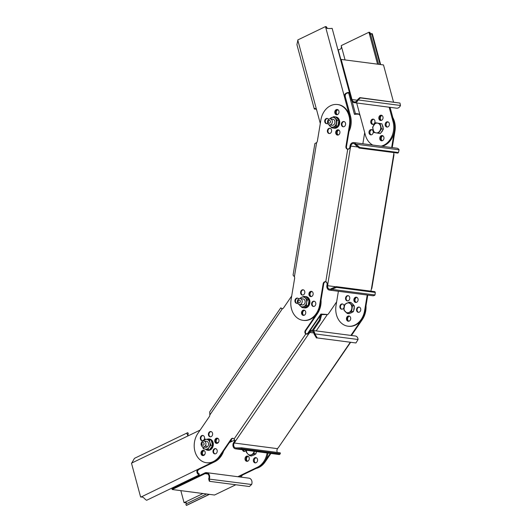 <?xml version="1.0" encoding="UTF-8"?>
<svg xmlns="http://www.w3.org/2000/svg" width="532" height="532" viewBox="0 0 532 532"><rect width="100%" height="100%" fill="white"/><g stroke="black" fill="none" stroke-linecap="round" stroke-linejoin="round"><path stroke-width="0.8" d="M209.322 438.993A5.692 4.535 97.4 0 1 209.508 439.013A5.692 4.535 97.4 0 1 210.519 439.299L210.632 439.352A5.692 4.535 97.4 0 1 212.175 440.642L212.255 440.749A5.692 4.535 97.4 0 1 213.152 442.777L213.186 442.923A5.692 4.535 97.4 0 1 213.266 445.291L213.239 445.437A5.692 4.535 97.4 0 1 212.481 447.671L212.414 447.798A5.692 4.535 97.4 0 1 210.971 449.46L210.865 449.54A5.692 4.535 97.4 0 1 210.027 450.012A5.692 4.535 97.4 0 1 209.023 450.298L208.896 450.311A5.692 4.535 97.4 0 1 208.039 450.305A5.692 4.535 97.4 0 1 207.852 450.278M208.185 439.558L208.158 438.973A5.692 4.535 -82.6 0 0 207.154 439.252A5.692 4.535 -82.6 0 0 206.968 439.339M208.158 438.973L208.265 439.572M209.954 439.884L210.16 439.252A5.692 4.535 -82.6 0 0 209.143 438.967A5.692 4.535 -82.6 0 0 208.278 438.953M210.16 439.252L210.027 439.898M211.523 440.928L211.809 440.596A5.692 4.535 -82.6 0 0 210.266 439.306M211.809 440.596L211.563 441.028M212.787 442.73L212.208 442.983L212.787 442.73A5.692 4.535 -82.6 0 0 211.889 440.702M212.88 442.744L212.228 443.056M212.587 445.198L212.9 445.237A5.692 4.535 -82.6 0 0 212.82 442.877M211.636 447.232L212.122 447.625A5.692 4.535 -82.6 0 0 212.873 445.39M212.122 447.625L211.596 447.299M210.386 448.935L210.606 449.414A5.692 4.535 -82.6 0 0 212.049 447.751M210.606 449.414L210.326 449.008M208.63 449.74L208.657 450.252A5.692 4.535 -82.6 0 0 209.661 449.966A5.692 4.535 -82.6 0 0 210.499 449.493M208.657 450.252L208.551 449.726M206.828 449.454L206.655 449.972A5.692 4.535 -82.6 0 0 207.673 450.258A5.692 4.535 -82.6 0 0 208.537 450.265M206.749 449.979L206.742 449.44M205.532 449.221A5.692 4.535 -82.6 0 0 206.542 449.919M208.231 439.565L208.251 438.98M209.987 439.891L210.246 439.266M211.543 440.975L211.902 440.602M335.719 116.927A5.692 4.535 97.4 0 1 335.898 116.947A5.692 4.535 97.4 0 1 336.596 117.106L336.709 117.146A5.692 4.535 97.4 0 1 338.332 118.284L338.305 118.317M338.332 118.284L338.418 118.383A5.692 4.535 97.4 0 1 339.436 120.318L339.476 120.451A5.692 4.535 97.4 0 1 339.702 122.799L339.689 122.945A5.692 4.535 97.4 0 1 339.489 124.056A5.692 4.535 97.4 0 1 339.064 125.239L338.997 125.372A5.692 4.535 97.4 0 1 337.654 127.155L337.554 127.241A5.692 4.535 97.4 0 1 335.752 128.165L335.632 128.192A5.692 4.535 97.4 0 1 334.428 128.239A5.692 4.535 97.4 0 1 334.249 128.205M336.171 117.492L336.231 117.06A5.692 4.535 -82.6 0 0 335.532 116.9A5.692 4.535 -82.6 0 0 335.439 116.887M336.324 117.073L336.204 117.519M337.547 118.809L337.966 118.237A5.692 4.535 -82.6 0 0 336.344 117.1M337.966 118.237L337.594 118.862M338.844 120.392L339.077 120.265A5.692 4.535 -82.6 0 0 338.053 118.337M339.336 122.752L338.744 122.726L339.336 122.752A5.692 4.535 -82.6 0 0 339.117 120.405M339.429 122.759L338.731 122.806M338.292 124.914L338.698 125.193A5.692 4.535 -82.6 0 0 339.123 124.009A5.692 4.535 -82.6 0 0 339.323 122.899M338.698 125.193L338.266 125.013M337.015 126.603L337.288 127.108A5.692 4.535 -82.6 0 0 338.631 125.326M337.288 127.108L336.942 126.643M335.313 127.447L335.386 128.119A5.692 4.535 -82.6 0 0 337.188 127.195M335.386 128.119L335.246 127.48M333.65 128.112A5.692 4.535 -82.6 0 0 334.063 128.192A5.692 4.535 -82.6 0 0 335.266 128.145M336.231 117.06L336.124 117.452M337.122 120.192L336.191 125.811L337.933 126.037L338.864 120.418L337.122 120.192L333.717 116.661L335.466 116.887L339.163 120.279M337.567 118.829L338.059 118.25M309.079 300.108L307.33 299.875L303.932 296.344L305.681 296.577L309.079 300.108L308.148 305.727L303.812 307.815L302.07 307.589L298.665 304.058M299.27 304.537A4.934 3.93 -82.6 0 0 300.101 305.787A4.934 3.93 -82.6 0 0 303.972 306.505A4.934 3.93 -82.6 0 0 306.598 302.655L306.399 305.494L308.148 305.727M299.556 298.558L301.498 297.355A4.934 3.93 -82.6 0 0 300.048 298.525M303.932 296.344L301.498 297.355A4.934 3.93 -82.6 0 1 305.368 298.08A4.934 3.93 -82.6 0 1 306.598 302.655L307.33 299.875M302.07 307.589L306.399 305.494M300.188 298.538A3.039 2.421 -82.6 0 0 297.98 299.669A3.039 2.421 -82.6 0 0 297.501 302.721A3.039 2.421 -82.6 0 0 299.403 304.563A3.039 2.421 -82.6 0 0 301.604 303.433A3.039 2.421 -82.6 0 0 302.083 300.374A3.039 2.421 -82.6 0 0 300.188 298.538L303.127 298.924A3.039 2.421 97.4 0 1 304.357 299.563A3.039 2.421 97.4 0 1 304.929 303.074A3.039 2.421 97.4 0 1 302.342 304.942A3.039 2.421 97.4 0 1 301.112 304.304M202.632 446.847A4.934 3.93 -82.6 0 0 205.325 449.181L203.357 448.802L202.592 446.833M203.184 441.254L204.973 439.066L211.184 440.124L206.941 439.445A4.934 3.93 -82.6 0 0 203.397 440.968M211.184 440.124L212.607 445.41L210.858 445.178L209.881 442.504A4.934 3.93 -82.6 0 0 206.941 439.445L204.973 439.066M206.097 445.723A3.039 2.421 -82.6 0 0 206.921 447.113M210.858 445.178L209.076 447.372A4.934 3.93 -82.6 0 0 209.881 442.504L209.435 439.898M207.819 449.633L205.325 449.181A4.934 3.93 -82.6 0 0 209.076 447.372L207.819 449.633L209.568 449.859L212.607 445.41M203.922 440.962L206.522 441.301A3.039 2.421 97.4 0 1 208.438 443.203A3.039 2.421 97.4 0 1 205.738 447.326L203.138 446.986A3.039 2.421 -82.6 0 0 205.911 444.419A3.039 2.421 -82.6 0 0 203.922 440.962A3.039 2.421 -82.6 0 0 201.156 443.535A3.039 2.421 -82.6 0 0 203.138 446.986M337.933 126.037L333.604 128.126L331.855 127.899L328.457 124.368M329.022 124.781A4.934 3.93 -82.6 0 0 329.893 126.104A4.934 3.93 -82.6 0 0 333.757 126.822A4.934 3.93 -82.6 0 0 336.39 122.965A4.934 3.93 -82.6 0 0 335.153 118.39A4.934 3.93 -82.6 0 0 331.29 117.672A4.934 3.93 -82.6 0 0 329.793 118.902M329.288 119.035L333.717 116.661M331.855 127.899L336.191 125.811M330.319 118.895A3.039 2.421 -82.6 0 0 328.111 120.026A3.039 2.421 -82.6 0 0 327.632 123.085A3.039 2.421 -82.6 0 0 329.534 124.92A3.039 2.421 -82.6 0 0 331.735 123.79A3.039 2.421 -82.6 0 0 332.214 120.731A3.039 2.421 -82.6 0 0 330.319 118.895L332.912 119.235A3.039 2.421 97.4 0 1 334.143 119.873A3.039 2.421 97.4 0 1 334.714 123.391A3.039 2.421 97.4 0 1 332.134 125.259A3.039 2.421 97.4 0 1 330.904 124.621M201.655 454.009A2.66 2.115 97.4 0 1 203.729 450.385A2.66 2.115 -82.6 0 0 202.087 451.389A2.66 2.115 -82.6 0 0 203.044 455.605A2.66 2.115 97.4 0 1 201.655 454.009M204.162 450.591A2.66 2.115 -82.6 0 0 202.559 454.129A2.66 2.115 -82.6 0 0 203.523 455.518M141.818 496.968A3.418 2.72 -82.6 0 0 141.505 497.088L140.601 496.974A3.418 2.72 97.4 0 1 140.913 496.848L142.071 496.908M223.673 450.95A18.221 14.51 97.4 0 1 214.808 461.743L199.227 469.257A3.418 2.72 -82.6 0 0 198.921 469.43C197.498 470.474 197.186 471.625 197.977 472.888L197.738 473.946C196.481 472.09 196.574 470.541 198.017 469.31A3.418 2.72 97.4 0 1 198.316 469.138L213.897 461.623A18.221 14.51 -82.6 0 0 222.336 452.001M217.914 438.395A2.66 2.115 -82.6 0 0 216.311 441.926A2.66 2.115 -82.6 0 0 217.269 443.322M198.921 469.43L198.017 469.31L141.499 496.815M140.913 496.848C142.297 496.748 143.733 497.56 145.216 499.275A4.555 2.441 -115.7 0 0 146.719 500.24L199.241 474.916L198.981 473.533A3.039 1.629 -115.7 0 1 197.977 472.888M197.738 473.946A4.555 2.441 64.3 0 0 199.241 474.916M140.601 496.974L131.484 463.186A3.418 2.72 97.4 0 0 131.783 463.02L188.887 435.482L187.756 435.429L186.785 433.341L187.916 435.469M200.145 430.075L189.199 435.356A3.418 2.72 97.4 0 1 188.887 435.482M215.4 441.813A2.66 2.115 97.4 0 1 217.475 438.188A2.66 2.115 -82.6 0 0 215.832 439.186A2.66 2.115 -82.6 0 0 216.797 443.409A2.66 2.115 97.4 0 1 215.4 441.813M187.73 434.418L188.348 434.119L187.856 432.709A4.555 2.441 64.3 0 0 187.35 432.842L134.829 458.165A4.555 2.441 -115.7 0 0 134.264 458.67L131.783 463.02M187.63 434.544A3.039 1.629 -115.7 0 1 188.009 434.205A3.039 1.629 -115.7 0 1 188.348 434.119M187.35 432.842A4.555 2.441 64.3 0 0 186.785 433.341M243.357 449.873A2.66 2.115 -82.6 0 0 243.37 449.932A2.66 2.115 -82.6 0 0 244.6 451.475M246.216 450.245A2.66 2.115 97.4 0 1 244.135 451.475A2.66 2.115 97.4 0 1 242.459 449.813A2.66 2.115 97.4 0 1 242.446 449.753M234.798 439.991L232.664 441.015A3.418 2.72 97.4 0 1 232.351 441.141L230.423 441.068M239.786 476.971L241.481 474.97A3.418 2.72 97.4 0 1 241.781 474.803L257.362 467.282A18.221 14.51 -82.6 0 0 267.097 452.965M184.065 502.634A3.418 2.72 97.4 0 1 184.378 502.507L185.289 502.627A3.418 2.72 -82.6 0 0 184.976 502.753L184.065 502.634L180.827 490.637M179.198 484.586L179.377 485.251M249.156 457.719A2.66 2.115 97.4 0 1 246.795 461.33A2.66 2.115 97.4 0 1 245.119 459.668A2.66 2.115 97.4 0 1 247.48 456.057A2.66 2.115 97.4 0 1 249.156 457.719M257.488 459.276A2.66 2.115 97.4 0 1 255.121 462.88A2.66 2.115 97.4 0 1 253.445 461.224A2.66 2.115 97.4 0 1 255.806 457.613A2.66 2.115 97.4 0 1 257.488 459.276M216.863 442.97L218.605 442.132M204.175 450.597L203.61 450.87M230.815 440.489L232.092 441.201M268.008 453.084A18.221 14.51 97.4 0 1 258.273 467.402L242.692 474.916A3.418 2.72 -82.6 0 0 242.393 475.089L240.989 477.124M246.03 459.788A2.66 2.115 -82.6 0 0 247.26 461.324A2.66 2.115 97.4 0 1 246.462 457.168A2.66 2.115 97.4 0 1 247.932 456.183A2.66 2.115 -82.6 0 0 246.03 459.788M256.258 457.733A2.66 2.115 -82.6 0 0 254.356 461.337A2.66 2.115 -82.6 0 0 255.586 462.88M186.286 502.647L185.289 502.627M203.005 493.523L184.378 502.507L186.173 502.58L186.546 503.565A3.039 1.629 64.3 0 1 186.446 503.691M209.256 494.341L186.32 505.4L185.828 503.99L206.562 493.989M209.442 494.361L186.825 505.267A4.555 2.441 -115.7 0 1 186.32 505.4M242.393 475.089L241.481 474.97L237.857 476.719M348.613 130.22A18.221 14.51 -82.6 0 0 349.584 115.983L344.457 96.984A3.418 2.72 97.4 0 1 344.377 96.598C344.197 94.636 345.235 93.306 347.496 92.608L347.117 93.127C345.62 93.645 345.009 94.842 345.281 96.718A3.418 2.72 -82.6 0 0 345.368 97.103L350.495 116.102A18.221 14.51 97.4 0 1 348.972 131.564M325.464 26.6L326.375 26.72A3.418 2.72 -82.6 0 0 326.495 27.085L325.584 26.966A3.418 2.72 97.4 0 1 325.464 26.6L297.76 39.96A3.418 2.72 97.4 0 1 297.847 40.339L296.923 44.621A4.555 1.27 -15.1 0 0 296.929 44.681L314.213 108.728A4.555 1.27 164.9 0 0 314.831 109.153L315.669 108.794M337.96 109.738A2.66 2.115 -82.6 0 0 337.714 109.838A2.66 2.115 -82.6 0 0 336.264 112.186A2.66 2.115 -82.6 0 0 337.321 114.673M338.884 130.074A2.66 2.115 -82.6 0 0 338.638 130.174A2.66 2.115 -82.6 0 0 337.188 132.521A2.66 2.115 -82.6 0 0 338.239 135.008M315.004 108.462L314.512 108.415M314.213 108.728A4.555 1.27 164.9 0 1 314.206 108.668C314.685 108.043 315.496 108.475 316.633 109.978A3.418 2.72 97.4 0 1 316.753 110.343L320.297 123.484M336.803 109.718A2.66 2.115 97.4 0 1 337.527 109.539A2.66 2.115 -82.6 0 0 335.386 111.793A2.66 2.115 -82.6 0 0 336.842 114.759A2.66 2.115 97.4 0 1 335.346 112.365A2.66 2.115 97.4 0 1 336.803 109.718M337.727 130.054A2.66 2.115 97.4 0 1 338.445 129.868A2.66 2.115 -82.6 0 0 336.31 132.129A2.66 2.115 -82.6 0 0 337.767 135.095A2.66 2.115 97.4 0 1 336.264 132.701A2.66 2.115 97.4 0 1 337.727 130.054M340.606 59.697L332.168 28.415A4.555 1.27 -15.1 0 0 330.219 28.562L327.02 28.356L325.584 26.966L344.377 96.598L345.281 96.718M326.495 27.085L327.486 28.509M347.117 93.127A3.039 0.845 -15.1 0 1 348.413 93.027L349.438 92.468A4.555 1.27 164.9 0 0 347.496 92.608M381.185 115.497A2.66 2.115 -82.6 0 0 379.722 118.038A2.66 2.115 -82.6 0 0 381.058 120.478A2.66 2.115 97.4 0 1 379.768 117.579A2.66 2.115 97.4 0 1 381.73 115.331A2.66 2.115 -82.6 0 0 381.185 115.497M381.604 120.305A2.66 2.115 97.4 0 1 380.593 120.478A2.66 2.115 97.4 0 1 378.817 118.204A2.66 2.115 97.4 0 1 380.274 115.384A2.66 2.115 97.4 0 1 381.278 115.211A2.66 2.115 97.4 0 1 383.06 117.486A2.66 2.115 97.4 0 1 381.604 120.305M368.935 32.259L369.846 32.379A3.418 2.72 -82.6 0 0 369.959 32.745L369.055 32.625A3.418 2.72 97.4 0 1 368.935 32.259L341.231 45.619A3.418 2.72 97.4 0 1 341.311 46.005C341.571 47.907 340.959 49.11 339.483 49.596A3.039 0.845 164.9 0 1 338.179 49.695L340.846 59.577M381.145 146.154A18.221 14.51 -82.6 0 0 383.758 145.216A18.221 14.51 -82.6 0 0 393.048 121.648L389.158 107.205M359.12 114.214L356.38 114.161L356.759 113.642L358.768 113.974L360.098 115.637A3.418 2.72 97.4 0 1 360.217 116.003L365.344 135.008A18.221 14.51 -82.6 0 0 372.746 145.063M373.524 124.202A2.66 2.115 97.4 0 1 372.513 124.375A2.66 2.115 97.4 0 1 370.738 122.101A2.66 2.115 97.4 0 1 372.194 119.281A2.66 2.115 97.4 0 1 373.198 119.108A2.66 2.115 97.4 0 1 374.974 121.382A2.66 2.115 97.4 0 1 373.524 124.202M382.521 140.641A2.66 2.115 97.4 0 1 381.517 140.814A2.66 2.115 97.4 0 1 379.735 138.539A2.66 2.115 97.4 0 1 381.191 135.72A2.66 2.115 97.4 0 1 382.202 135.547A2.66 2.115 97.4 0 1 383.978 137.821A2.66 2.115 97.4 0 1 382.521 140.641M387.941 126.895A2.66 2.115 97.4 0 1 386.937 127.062A2.66 2.115 97.4 0 1 385.161 124.787A2.66 2.115 97.4 0 1 386.618 121.968A2.66 2.115 97.4 0 1 387.622 121.795A2.66 2.115 97.4 0 1 389.397 124.069A2.66 2.115 97.4 0 1 387.941 126.895M371.782 134.689A2.66 2.115 97.4 0 1 370.777 134.855A2.66 2.115 97.4 0 1 368.995 132.581A2.66 2.115 97.4 0 1 370.452 129.761A2.66 2.115 97.4 0 1 371.462 129.589A2.66 2.115 97.4 0 1 373.238 131.863A2.66 2.115 97.4 0 1 371.782 134.689M369.959 32.745L370.93 33.928M370.924 34.434C370.604 34.813 369.979 34.208 369.055 32.625L377.56 64.166M378.651 64.306L370.505 34.108L371.762 33.569A4.555 1.27 -15.1 0 1 372.38 33.995A4.555 1.27 -15.1 0 1 372.393 34.055M371.762 33.569L380.107 64.498M390.062 107.324L393.959 121.768A18.221 14.51 97.4 0 1 384.669 145.336A18.221 14.51 97.4 0 1 382.056 146.273M373.644 119.228A2.66 2.115 -82.6 0 0 373.105 119.394A2.66 2.115 -82.6 0 0 371.642 121.934A2.66 2.115 -82.6 0 0 372.979 124.375M382.102 135.833A2.66 2.115 -82.6 0 0 380.639 138.373A2.66 2.115 -82.6 0 0 381.976 140.814A2.66 2.115 97.4 0 1 380.686 137.908A2.66 2.115 97.4 0 1 382.648 135.667A2.66 2.115 -82.6 0 0 382.102 135.833M388.067 121.914A2.66 2.115 -82.6 0 0 387.522 122.087A2.66 2.115 -82.6 0 0 386.066 124.621A2.66 2.115 -82.6 0 0 387.402 127.062M371.908 129.708A2.66 2.115 -82.6 0 0 371.363 129.881A2.66 2.115 -82.6 0 0 369.906 132.415A2.66 2.115 -82.6 0 0 371.236 134.855M352.104 101.286L355.462 113.742L354.432 114.307L348.653 92.894M356.759 113.642A3.039 0.845 -15.1 0 1 355.462 113.742M354.432 114.307A4.555 1.27 164.9 0 0 356.38 114.161M336.643 301.85L328.577 313.667A2.467 1.968 97.4 0 1 327.346 314.558L321.667 314.585L320.144 320.39L313.228 330.518M350.887 335.419L361.76 319.493A18.221 14.51 -82.6 0 0 365.431 305.76M254.821 468.512A18.221 14.51 -82.6 0 0 264.59 461.803L270.336 453.39M354.97 298.259A2.66 2.115 97.4 0 1 356.613 297.255A2.66 2.115 -82.6 0 0 354.478 299.516A2.66 2.115 -82.6 0 0 355.935 302.475A2.66 2.115 97.4 0 1 354.97 298.259M347.569 317.039A2.66 2.115 97.4 0 1 349.205 316.041A2.66 2.115 -82.6 0 0 347.07 318.296A2.66 2.115 -82.6 0 0 348.527 321.262A2.66 2.115 97.4 0 1 347.569 317.039M316.188 330.904L327.346 314.558L326.249 314.525L327.22 314.585M320.144 320.39L319.36 320.011L320.889 314.053L326.601 314.405M308.234 333.258L320.656 315.064L321.441 315.436M270.901 453.464L265.162 461.876A18.221 14.51 97.4 0 1 256.125 468.439M351.453 335.493L362.332 319.566A18.221 14.51 97.4 0 0 365.996 305.834M248.198 456.323A2.66 2.115 -82.6 0 0 247.034 457.241A2.66 2.115 -82.6 0 0 247.56 461.257M356.886 297.368A2.66 2.115 -82.6 0 0 355.542 298.332A2.66 2.115 -82.6 0 0 356.227 302.442M349.484 316.148A2.66 2.115 -82.6 0 0 348.134 317.112A2.66 2.115 -82.6 0 0 348.819 321.222M319.36 320.011L312.271 330.392M321.454 315.589L320.67 315.21M277.385 452.446A3.039 2.421 -82.6 0 1 277.544 448.662L278.156 447.771A2.467 1.257 -43.9 0 1 278.775 447.046L350.508 342.468M235.603 448.862L278.841 454.494A3.983 3.172 97.4 0 0 279.539 454.494L280.298 453.763L241.608 448.722L236.301 448.862A3.983 3.172 -82.6 0 1 235.603 448.862A3.983 3.172 -82.6 0 1 233.994 448.024A3.983 3.172 -82.6 0 1 233.741 442.444L234.346 441.553A2.467 1.257 136.1 0 0 234.738 440.795L235.304 441.387L308.593 334.063A2.467 1.257 -43.9 0 0 309.212 333.338L309.817 332.447A3.039 2.421 97.4 0 1 312.025 331.316A3.039 2.421 97.4 0 1 313.248 331.955A3.039 2.421 97.4 0 1 314.06 333.983L314.818 333.87A3.983 3.172 -82.6 0 0 313.754 331.217A3.983 3.172 -82.6 0 0 312.144 330.372A3.983 3.172 -82.6 0 0 309.252 331.855L308.646 332.746A2.467 1.257 136.1 0 1 308.028 333.471L305.747 334.036A2.467 1.968 97.4 0 1 305.534 333.843A2.467 1.968 97.4 0 1 305.381 330.392L316.819 313.641A18.221 14.51 -82.6 0 0 320.483 299.908M281.807 308.673L280.743 307.875L209.694 411.928L209.841 414.967A2.467 1.968 97.4 0 1 209.335 416.616L197.897 433.367A18.221 14.51 -82.6 0 0 195.025 451.708A18.221 14.51 -82.6 0 0 206.416 462.727A18.221 14.51 -82.6 0 0 219.643 455.944L231.081 439.193A2.467 1.968 97.4 0 1 232.876 438.275A2.467 1.968 97.4 0 1 233.867 438.8A2.467 1.968 97.4 0 1 234.06 439.026L235.304 441.387A2.467 1.257 -43.9 0 1 234.911 442.139L234.306 443.03A3.039 2.421 97.4 0 0 234.499 447.286A3.039 2.421 97.4 0 0 235.729 447.924A3.039 2.421 97.4 0 0 236.255 447.917L241.568 447.784L280.251 452.818L280.298 453.763M241.608 448.722L241.568 447.784M279.539 454.494L236.301 448.862L236.255 447.917M234.925 440.15L234.738 440.795M233.156 438.341A2.467 1.968 -82.6 0 0 231.653 439.272L220.215 456.024A18.221 14.51 97.4 0 1 206.988 462.8L206.416 462.727M321.055 299.982A18.221 14.51 97.4 0 1 317.385 313.714L305.947 330.465A2.467 1.968 -82.6 0 0 306.106 333.916A2.467 1.968 -82.6 0 0 306.319 334.109M211.131 431.605A2.66 2.115 -82.6 0 0 209.495 432.602A2.66 2.115 -82.6 0 0 210.453 436.825M215.739 448.669A2.66 2.115 -82.6 0 0 214.097 449.673A2.66 2.115 -82.6 0 0 215.061 453.889M203.051 435.502A2.66 2.115 -82.6 0 0 201.409 436.499A2.66 2.115 -82.6 0 0 202.373 440.722M304.537 310.296A2.66 2.115 -82.6 0 0 303.187 311.26A2.66 2.115 -82.6 0 0 303.878 315.37M311.945 291.509A2.66 2.115 -82.6 0 0 310.595 292.474A2.66 2.115 -82.6 0 0 311.28 296.583M291.702 295.998L283.629 307.815A2.467 1.968 97.4 0 1 282.399 308.706L281.654 308.64M212.095 435.821A2.66 2.115 97.4 0 1 210.167 436.812A2.66 2.115 97.4 0 1 208.504 435.203A2.66 2.115 97.4 0 1 208.923 432.529A2.66 2.115 97.4 0 1 210.852 431.538A2.66 2.115 97.4 0 1 212.514 433.148A2.66 2.115 97.4 0 1 212.095 435.821M204.687 454.607A2.66 2.115 97.4 0 1 202.758 455.592A2.66 2.115 97.4 0 1 201.096 453.989A2.66 2.115 97.4 0 1 201.515 451.316A2.66 2.115 97.4 0 1 203.443 450.325A2.66 2.115 97.4 0 1 205.106 451.934A2.66 2.115 97.4 0 1 204.687 454.607M216.697 452.892A2.66 2.115 97.4 0 1 214.768 453.876A2.66 2.115 97.4 0 1 213.106 452.273A2.66 2.115 97.4 0 1 213.525 449.6A2.66 2.115 97.4 0 1 215.46 448.609A2.66 2.115 97.4 0 1 217.116 450.218A2.66 2.115 97.4 0 1 216.697 452.892M204.015 439.718A2.66 2.115 97.4 0 1 202.087 440.709A2.66 2.115 97.4 0 1 200.424 439.099A2.66 2.115 97.4 0 1 200.843 436.426A2.66 2.115 97.4 0 1 202.772 435.435A2.66 2.115 97.4 0 1 204.434 437.045A2.66 2.115 97.4 0 1 204.015 439.718M218.439 442.405A2.66 2.115 97.4 0 1 216.511 443.395A2.66 2.115 97.4 0 1 214.848 441.786A2.66 2.115 97.4 0 1 215.267 439.113A2.66 2.115 97.4 0 1 217.196 438.129A2.66 2.115 97.4 0 1 218.858 439.731A2.66 2.115 97.4 0 1 218.439 442.405M302.622 311.187A2.66 2.115 97.4 0 1 304.264 310.183A2.66 2.115 -82.6 0 0 302.123 312.444A2.66 2.115 -82.6 0 0 303.579 315.403A2.66 2.115 97.4 0 1 302.622 311.187M310.023 292.401A2.66 2.115 97.4 0 1 311.666 291.403A2.66 2.115 -82.6 0 0 309.531 293.664A2.66 2.115 -82.6 0 0 310.987 296.623A2.66 2.115 97.4 0 1 310.023 292.401M280.743 307.875L282.273 308.713M234.06 439.026L305.747 334.036L308.593 334.063L308.028 333.471M312.144 330.372L355.383 336.005A3.983 3.172 97.4 0 1 356.999 336.849A3.983 3.172 97.4 0 1 358.056 339.502L355.948 342.967L317.258 337.933L314.818 333.87L358.056 339.502M355.948 342.967L317.258 337.933M316.5 338.039L314.06 333.983M362.851 143.773L364.699 132.614M391.665 147.524L394.385 131.105A18.221 14.51 -82.6 0 0 391.678 116.561M338.399 291.27L336.044 305.468A18.221 14.51 -82.6 0 0 347.968 326.196A18.221 14.51 -82.6 0 0 364.593 310.794L367.206 295.021M349.743 298.665A2.66 2.115 97.4 0 1 347.316 300.913A2.66 2.115 97.4 0 1 345.581 297.887A2.66 2.115 97.4 0 1 348.008 295.639A2.66 2.115 97.4 0 1 349.743 298.665M350.668 319A2.66 2.115 97.4 0 1 348.241 321.248A2.66 2.115 97.4 0 1 346.498 318.222A2.66 2.115 97.4 0 1 348.926 315.975A2.66 2.115 97.4 0 1 350.668 319M360.729 310.07A2.66 2.115 97.4 0 1 358.302 312.317A2.66 2.115 97.4 0 1 356.566 309.292A2.66 2.115 97.4 0 1 358.994 307.05A2.66 2.115 97.4 0 1 360.729 310.07M344.018 307.23A2.66 2.115 97.4 0 1 341.65 309.212A2.66 2.115 97.4 0 1 339.915 306.193A2.66 2.115 97.4 0 1 342.335 303.945A2.66 2.115 97.4 0 1 344.104 306.751M358.069 300.214A2.66 2.115 97.4 0 1 355.649 302.462A2.66 2.115 97.4 0 1 353.906 299.443A2.66 2.115 97.4 0 1 356.334 297.195A2.66 2.115 97.4 0 1 358.069 300.214M367.778 295.1L365.165 310.868A18.221 14.51 97.4 0 1 348.533 326.269L347.968 326.196M392.23 147.597L394.95 131.178A18.221 14.51 97.4 0 0 392.849 117.639M348.287 295.706A2.66 2.115 -82.6 0 0 346.152 297.96A2.66 2.115 -82.6 0 0 347.609 300.926M359.273 307.11A2.66 2.115 -82.6 0 0 357.132 309.371A2.66 2.115 -82.6 0 0 358.595 312.331M342.621 304.005A2.66 2.115 -82.6 0 0 340.48 306.266A2.66 2.115 -82.6 0 0 341.936 309.225M381.996 115.477A2.66 2.115 -82.6 0 0 380.333 117.652A2.66 2.115 -82.6 0 0 381.358 120.405M382.92 135.813A2.66 2.115 -82.6 0 0 381.258 137.988A2.66 2.115 -82.6 0 0 382.275 140.741M370.917 291.157L371.07 290.226A2.467 1.49 -79.4 0 1 371.343 289.308L371.855 288.324L393.986 154.832L393.806 153.795A2.467 1.49 -79.4 0 1 393.846 152.844L393.886 152.591M329.507 290.113L372.746 295.745A3.983 3.172 97.4 0 0 375.013 294.981L375.279 292.434L336.59 287.393L331.769 289.348A3.983 3.172 -82.6 0 1 329.507 290.113A3.983 3.172 -82.6 0 1 329.375 290.093A3.983 3.172 -82.6 0 1 326.901 285.578L327.087 284.454A2.467 1.49 100.6 0 0 327.127 283.503L327.872 283.642L350.335 148.129A2.467 1.49 -79.4 0 0 350.608 147.211L350.794 146.087A3.039 2.421 97.4 0 1 353.567 143.52A3.039 2.421 97.4 0 1 353.667 143.534A3.039 2.421 97.4 0 1 355.203 144.724L355.842 144.165A3.983 3.172 -82.6 0 0 353.827 142.603A3.983 3.172 -82.6 0 0 353.687 142.576A3.983 3.172 -82.6 0 0 350.049 145.948L349.863 147.071A2.467 1.49 100.6 0 1 349.597 147.989L348.3 149.299M349.597 147.989L350.335 148.129L347.728 149.219A2.467 1.968 97.4 0 1 347.549 149.206A2.467 1.968 97.4 0 1 347.463 149.193A2.467 1.968 97.4 0 1 345.933 146.4L349.438 125.253A18.221 14.51 -82.6 0 0 337.514 104.525A18.221 14.51 -82.6 0 0 320.889 119.933L317.378 141.086A2.467 1.968 97.4 0 1 316.64 142.596L314.877 143.574L293.072 275.111L294.396 276.773A2.467 1.968 97.4 0 1 294.608 278.462L291.097 299.616A18.221 14.51 -82.6 0 0 303.021 320.344A18.221 14.51 -82.6 0 0 319.652 304.936L323.157 283.789A2.467 1.968 97.4 0 1 325.404 281.701A2.467 1.968 97.4 0 1 325.491 281.714A2.467 1.968 97.4 0 1 325.757 281.787L327.872 283.642A2.467 1.49 -79.4 0 1 327.832 284.593L327.646 285.717A3.039 2.421 97.4 0 0 329.527 289.155A3.039 2.421 97.4 0 0 329.634 289.169A3.039 2.421 97.4 0 0 331.356 288.59L336.177 286.628L374.861 291.669L375.279 292.434M336.59 287.393L336.177 286.628M375.013 294.981L331.775 289.348L331.356 288.59M326.322 281.86L327.127 283.503M325.69 281.76A2.467 1.968 -82.6 0 0 323.722 283.862L320.217 305.009A18.221 14.51 97.4 0 1 303.592 320.417L303.021 320.344M337.514 104.525L338.086 104.598A18.221 14.51 97.4 0 1 350.009 125.326L346.498 146.473A2.467 1.968 -82.6 0 0 347.822 149.219M303.34 289.847A2.66 2.115 -82.6 0 0 301.205 292.108A2.66 2.115 -82.6 0 0 302.661 295.067M314.326 301.252A2.66 2.115 -82.6 0 0 312.191 303.513A2.66 2.115 -82.6 0 0 313.647 306.479M297.674 298.153A2.66 2.115 -82.6 0 0 295.533 300.407A2.66 2.115 -82.6 0 0 296.989 303.373M330.119 128.318A2.66 2.115 -82.6 0 0 327.985 130.579A2.66 2.115 -82.6 0 0 329.441 133.539M344.118 121.569A2.66 2.115 -82.6 0 0 341.976 123.83A2.66 2.115 -82.6 0 0 343.433 126.789M327.459 118.463A2.66 2.115 -82.6 0 0 325.325 120.724A2.66 2.115 -82.6 0 0 326.781 123.683M304.796 292.813A2.66 2.115 97.4 0 1 302.375 295.06A2.66 2.115 97.4 0 1 300.633 292.035A2.66 2.115 97.4 0 1 303.06 289.787A2.66 2.115 97.4 0 1 304.796 292.813M305.72 313.149A2.66 2.115 97.4 0 1 303.293 315.39A2.66 2.115 97.4 0 1 301.558 312.37A2.66 2.115 97.4 0 1 303.978 310.123A2.66 2.115 97.4 0 1 305.72 313.149M315.782 304.218A2.66 2.115 97.4 0 1 313.361 306.465A2.66 2.115 97.4 0 1 311.619 303.44A2.66 2.115 97.4 0 1 314.046 301.192A2.66 2.115 97.4 0 1 315.782 304.218M297.681 303.2A2.66 2.115 97.4 0 1 296.703 303.36A2.66 2.115 97.4 0 1 294.967 300.334A2.66 2.115 97.4 0 1 297.388 298.086A2.66 2.115 97.4 0 1 298.698 298.931M313.122 294.362A2.66 2.115 97.4 0 1 310.701 296.61A2.66 2.115 97.4 0 1 308.959 293.584A2.66 2.115 97.4 0 1 311.386 291.337A2.66 2.115 97.4 0 1 313.122 294.362M335.739 132.056A2.66 2.115 97.4 0 1 338.166 129.808A2.66 2.115 97.4 0 1 339.901 132.834A2.66 2.115 97.4 0 1 337.481 135.081A2.66 2.115 97.4 0 1 335.739 132.056M327.413 130.506A2.66 2.115 97.4 0 1 329.84 128.259A2.66 2.115 97.4 0 1 331.576 131.278A2.66 2.115 97.4 0 1 329.148 133.525A2.66 2.115 97.4 0 1 327.413 130.506M334.821 111.72A2.66 2.115 97.4 0 1 337.241 109.472A2.66 2.115 97.4 0 1 338.984 112.498A2.66 2.115 97.4 0 1 336.557 114.746A2.66 2.115 97.4 0 1 334.821 111.72M341.411 123.757A2.66 2.115 97.4 0 1 343.832 121.509A2.66 2.115 97.4 0 1 345.574 124.528A2.66 2.115 97.4 0 1 343.147 126.776A2.66 2.115 97.4 0 1 341.411 123.757M327.732 123.371A2.66 2.115 97.4 0 1 326.495 123.67A2.66 2.115 97.4 0 1 324.753 120.651A2.66 2.115 97.4 0 1 327.18 118.403A2.66 2.115 97.4 0 1 328.616 119.461M353.687 142.576L396.925 148.209A3.983 3.172 97.4 0 1 397.065 148.229A3.983 3.172 97.4 0 1 399.08 149.791L398.468 152.538L359.785 147.497L355.842 144.165L399.08 149.798M398.468 152.538L397.836 153.103L359.147 148.062L359.785 147.497M359.147 148.062L355.203 144.724M209.289 478.973A4.555 3.631 -82.6 0 0 209.495 475.495A4.555 3.631 -82.6 0 0 206.622 472.649A4.555 3.631 -82.6 0 0 204.893 472.941L171.996 488.808L172.188 489.513L205.086 473.646A3.797 3.026 97.4 0 1 206.522 473.4A3.797 3.026 97.4 0 1 208.923 475.774A3.797 3.026 97.4 0 1 208.743 478.674L209.236 479.106L251.616 484.486L249.375 486.521L209.781 481.367L209.236 479.106M206.622 472.649L248.949 478.162A4.555 3.631 97.4 0 1 251.829 481.008A4.555 3.631 97.4 0 1 251.616 484.486M209.781 481.367L209.236 481.068L208.697 478.807M235.809 484.758L214.516 495.026L172.188 489.513M358.189 99.823L360.377 97.915L399.971 103.075L400.463 105.469A4.555 3.631 97.4 0 1 398.348 107.883A4.555 3.631 97.4 0 1 396.619 108.182L354.292 102.669A4.555 3.631 -82.6 0 0 356.021 102.37A4.555 3.631 -82.6 0 0 358.136 99.956L357.59 99.657A3.797 3.026 97.4 0 1 355.828 101.672A3.797 3.026 97.4 0 1 354.392 101.911A3.797 3.026 97.4 0 1 351.998 99.544L341.172 59.424L383.499 64.937L393.5 101.998M341.172 59.424L340.593 59.704L351.419 99.817A4.555 3.631 -82.6 0 0 354.292 102.669M357.644 99.517L359.832 97.615L399.971 103.075M360.377 97.915L359.832 97.615M298.392 300.607A1.403 1.117 -82.6 0 0 300.068 302.349A1.403 1.117 -82.6 0 0 298.392 300.607M204.069 444.107A1.403 1.117 -82.6 0 0 201.867 443.695A1.403 1.117 -82.6 0 0 204.069 444.107M328.523 120.964A1.403 1.117 -82.6 0 0 330.199 122.706A1.403 1.117 -82.6 0 0 328.523 120.964M352.463 312.098A4.934 3.93 97.4 0 1 351.552 312.703A4.934 3.93 97.4 0 1 350.568 313.016M352.051 303.592A4.934 3.93 97.4 0 1 353.654 305.255M354.212 307.011A4.934 3.93 97.4 0 1 353.62 310.588M352.503 305.76L354.379 306.006L353.447 311.626L349.118 313.714L347.243 313.468L343.838 309.937L344.769 304.317L349.105 302.229L352.503 305.76L351.572 311.38L353.447 311.626M349.105 302.229L350.98 302.475L354.379 306.006M351.572 311.38L347.243 313.468M345.275 311.672A4.934 3.93 -82.6 0 0 349.145 312.39A4.934 3.93 -82.6 0 0 351.772 308.54A4.934 3.93 -82.6 0 0 350.541 303.965A4.934 3.93 -82.6 0 0 346.671 303.24A4.934 3.93 -82.6 0 0 344.044 307.097A4.934 3.93 -82.6 0 0 345.275 311.672M256.57 451.595A4.934 3.93 97.4 0 1 256.105 452.852M254.948 454.361A4.934 3.93 97.4 0 1 253.052 455.279M254.263 450.803L254.057 453.643L255.932 453.889L251.603 455.977L249.727 455.731L247.766 453.936L246.329 452.2L246.409 450.272M254.057 453.643L249.727 455.731M256.318 451.562L255.932 453.889M246.449 450.278A4.934 3.93 -82.6 0 0 247.766 453.936A4.934 3.93 -82.6 0 0 251.629 454.654A4.934 3.93 -82.6 0 0 254.163 451.282M382.86 129.901A4.934 3.93 97.4 0 1 382.142 131.384A4.934 3.93 97.4 0 1 381.078 132.508M379.702 123.417A4.934 3.93 97.4 0 1 379.835 123.431A4.934 3.93 97.4 0 1 380.307 123.53M382.289 125.04A4.934 3.93 97.4 0 1 383.146 128.219M380.087 123.597L381.963 123.843L383.392 129.123L380.353 133.572L374.009 132.495L372.586 127.215L375.625 122.766L380.087 123.597L381.517 128.877L383.392 129.123M375.625 122.766L381.963 123.843M381.517 128.877L378.478 133.333M375.978 132.88A4.934 3.93 -82.6 0 0 379.728 131.072A4.934 3.93 -82.6 0 0 380.54 126.204A4.934 3.93 -82.6 0 0 377.594 123.145A4.934 3.93 -82.6 0 0 373.843 124.954A4.934 3.93 -82.6 0 0 373.038 129.821A4.934 3.93 -82.6 0 0 375.978 132.88M305.927 296.61A5.692 4.535 97.4 0 1 306.113 296.63A5.692 4.535 97.4 0 1 306.791 296.79A5.692 4.535 97.4 0 1 307.722 297.248L307.822 297.322A5.692 4.535 97.4 0 1 309.185 298.884L309.252 299.011A5.692 4.535 97.4 0 1 309.89 301.198L309.903 301.345A5.692 4.535 97.4 0 1 309.704 303.725L309.664 303.865A5.692 4.535 97.4 0 1 308.66 305.96L308.573 306.073A5.692 4.535 97.4 0 1 306.964 307.469L306.851 307.529A5.692 4.535 97.4 0 1 304.956 307.948L304.836 307.942A5.692 4.535 97.4 0 1 304.637 307.922A5.692 4.535 97.4 0 1 304.457 307.895L304.523 307.543M307.07 297.807L307.356 297.202A5.692 4.535 -82.6 0 0 306.425 296.736A5.692 4.535 -82.6 0 0 305.747 296.583A5.692 4.535 -82.6 0 0 305.654 296.57M307.356 297.202L307.13 297.86M308.394 299.217L308.819 298.838A5.692 4.535 -82.6 0 0 307.463 297.268M308.819 298.838L308.454 299.283M309.531 301.152L309.052 301.278L309.531 301.152A5.692 4.535 -82.6 0 0 308.886 298.964M309.617 301.165L309.052 301.358M308.134 305.734L308.294 305.913A5.692 4.535 -82.6 0 0 309.305 303.819L309.338 303.672A5.692 4.535 -82.6 0 0 309.544 301.298M306.392 306.731L306.605 307.423A5.692 4.535 -82.6 0 0 308.214 306.026M306.605 307.423L306.326 306.764M304.623 307.509L304.59 307.902A5.692 4.535 -82.6 0 0 306.485 307.483M304.59 307.902L304.47 307.895A5.692 4.535 -82.6 0 1 304.277 307.875A5.692 4.535 -82.6 0 1 303.858 307.795M309.338 303.672L308.779 303.486M309.305 303.819L308.76 303.572M307.097 297.834L307.449 297.208M308.414 299.237L308.912 298.851M199.227 469.257L198.316 469.138M213.897 461.623L214.808 461.743M203.157 455.219L204.8 454.428M229.398 442.564L232.351 441.141M242.692 474.916L241.781 474.803M257.362 467.282L258.273 467.402M316.633 109.978L297.847 40.339M344.457 96.984L345.368 97.103M350.495 116.102L349.584 115.983M360.098 115.637L356.686 102.975M345.069 59.93L341.311 46.005M393.959 121.768L393.048 121.648M265.162 461.876L264.59 461.803M350.209 342.428L278.775 447.046M277.544 448.662L234.306 443.03M309.817 332.447L313.867 332.972M234.346 441.553L234.911 442.139M220.215 456.024L219.643 455.944M231.081 439.193L231.653 439.272M209.841 414.967L282.399 308.706M316.819 313.641L317.385 313.714M305.947 330.465L305.381 330.392M309.212 333.338L308.646 332.746M361.76 319.493L362.332 319.566M365.165 310.868L364.593 310.794M393.806 153.795L371.343 289.308M335.812 286.781L327.646 285.717M350.794 146.087L357.91 147.012M327.087 284.454L327.832 284.593M320.217 305.009L319.652 304.936M323.157 283.789L323.722 283.862M294.396 276.773L316.64 142.596M347.728 149.219L325.757 281.787M349.438 125.253L350.009 125.326M346.498 146.473L345.933 146.4M350.608 147.211L349.863 147.071M394.385 131.105L394.95 131.178M205.086 473.646L207.852 474.005M400.463 105.469L358.136 99.956M357.311 100.235L351.998 99.544M209.508 439.013L209.143 438.967M208.039 450.305L207.673 450.258M335.898 116.947L335.532 116.9M334.428 128.239L334.063 128.192M380.633 64.565L372.38 33.995M320.889 314.053L307.183 334.116M299.403 304.563L302.342 304.942M329.534 124.92L332.134 125.259M304.637 307.922L304.277 307.875M306.113 296.63L305.747 296.583"/></g></svg>
